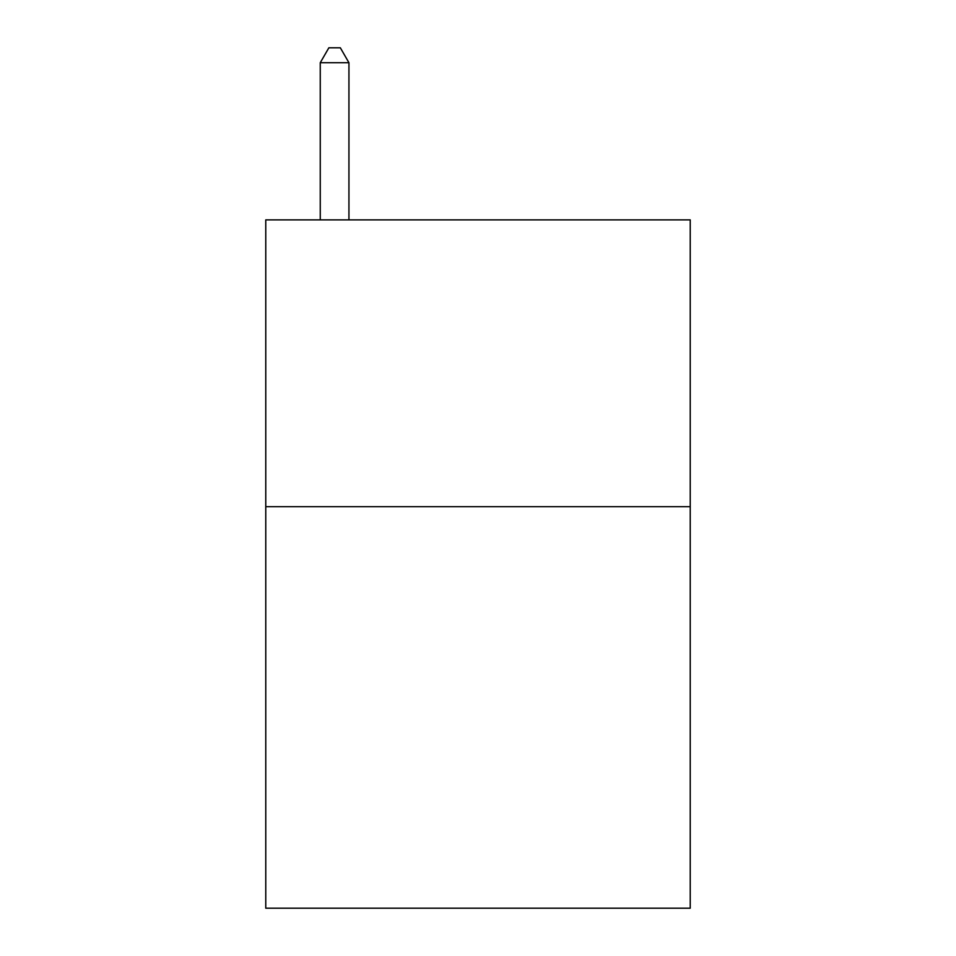 <?xml version="1.0" encoding="UTF-8"?>
<svg xmlns="http://www.w3.org/2000/svg" width="956" height="956" viewBox="0 0 956 956"><rect width="100%" height="100%" fill="white"/><g stroke="black" fill="none" stroke-linecap="round" stroke-linejoin="round"><path stroke-width="1.43" d="M690.232 506.68L690.232 908.2L265.768 908.2L265.768 219.88L690.232 219.88L690.232 506.68L265.768 506.68M348.94 219.88L348.94 62.714L320.26 62.714L320.26 219.88M320.26 62.714L328.864 47.8L340.336 47.8L348.94 62.714"/></g></svg>

